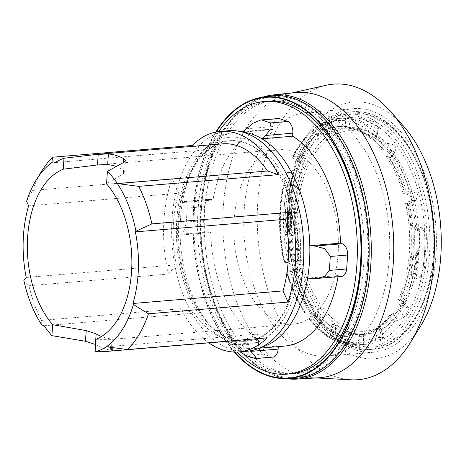 <?xml version="1.0" encoding="UTF-8"?>
<svg xmlns="http://www.w3.org/2000/svg" width="464" height="464" viewBox="0 0 464 464"><rect width="100%" height="100%" fill="white"/><g stroke="black" fill="none" stroke-linecap="round" stroke-linejoin="round"><path stroke-width="0.35" stroke-dasharray="2.32 1.74" d="M295.15 92.585A143.098 84.929 -94.8 0 0 289.403 93.537A143.098 84.929 -94.8 0 0 223.329 206.358A143.098 84.929 -94.8 0 0 313.264 377.771A143.098 84.929 -94.8 0 0 319.087 377.748M262.589 97.208A142.587 84.628 -94.8 0 0 201.48 208.319A142.587 84.628 -94.8 0 0 286.213 378.624M326.262 85.237A148.3 88.021 -94.8 0 0 257.787 202.159A148.3 88.021 -94.8 0 0 350.993 379.807M403.402 126.034A128.754 76.415 -94.8 0 0 287.947 204.525A128.754 76.415 -94.8 0 0 331.986 341.498A128.754 76.415 -94.8 0 0 420.251 326.72M435.951 254.968A122.218 72.541 -94.8 0 0 353.179 108.657A122.218 72.541 -94.8 0 0 290.858 205.917A122.218 72.541 -94.8 0 0 373.63 352.228A122.218 72.541 -94.8 0 0 435.951 254.968M389.325 258.883A122.218 72.541 -94.8 0 0 306.553 112.566A122.218 72.541 -94.8 0 0 244.226 209.832A122.218 72.541 -94.8 0 0 326.998 356.143A122.218 72.541 -94.8 0 0 389.325 258.883M267.821 101.181A136.805 81.194 -94.8 0 0 198.058 210.053A136.805 81.194 -94.8 0 0 290.708 373.827M218.77 131.579A136.805 81.194 -94.8 0 0 194.428 210.36A136.805 81.194 -94.8 0 0 237.278 352.037M367.465 264.428A137.042 81.339 85.2 0 1 294.443 373.653A137.042 81.339 85.2 0 1 204.775 209.432A137.042 81.339 85.2 0 1 271.533 100.734A137.042 81.339 85.2 0 1 367.465 264.428M363.695 264.689A136.805 81.194 85.2 0 1 290.795 373.717A136.805 81.194 85.2 0 1 201.283 209.786A136.805 81.194 85.2 0 1 267.925 101.28A136.805 81.194 85.2 0 1 363.695 264.689M300.278 261.8A104.035 61.747 -94.8 0 0 271.185 157.922A104.035 61.747 -94.8 0 0 204.682 149.106A104.035 61.747 -94.8 0 0 176.767 220.052A104.035 61.747 -94.8 0 0 220.47 337.108A104.035 61.747 -94.8 0 0 300.278 261.8M242.985 132.199A108.628 64.473 -94.8 0 0 209.635 144.507A108.628 64.473 -94.8 0 0 202.843 151.914A108.628 64.473 -94.8 0 0 180.484 218.585A108.628 64.473 -94.8 0 0 218.179 334.643A108.628 64.473 -94.8 0 0 226.113 340.814A108.628 64.473 -94.8 0 0 261.052 347.391M272.994 357.1A10.057 5.968 85.2 0 1 271.84 357.007L263.372 354.148A10.057 5.968 85.2 0 1 258.419 342.432L231.136 344.723L227.969 341.985A108.64 64.479 85.2 0 1 218.184 334.648A108.64 64.479 85.2 0 1 180.142 235.062L210.795 232.487L208.962 231.867A10.057 5.968 85.2 0 1 203.632 220.603L204.583 206.66A10.057 5.968 85.2 0 1 209.658 199.23A10.057 5.968 85.2 0 1 211.172 199.427L183.889 201.718L182.352 202.617A108.64 64.479 85.2 0 1 202.843 151.908A108.64 64.479 85.2 0 1 235.892 132.13A108.64 64.479 85.2 0 1 242.278 132.124L242.382 132.031M183.889 201.718L185.066 201.295L186.83 202.582L187.236 208.116L186.284 222.059L184.521 230.451L181.679 234.158L180.142 235.062M269.416 96.181A141.758 84.135 -94.8 0 0 200.361 208.62A141.758 84.135 -94.8 0 0 293.115 378.491M215.853 132.06A141.282 83.856 -94.8 0 0 193.378 209.328A141.282 83.856 -94.8 0 0 234.32 352.048M216.323 131.967A140.824 83.584 -94.8 0 0 193.65 209.415A140.824 83.584 -94.8 0 0 234.801 352.06M368.103 265.327A140.824 83.584 -94.8 0 0 293.892 99.429A140.824 83.584 -94.8 0 0 200.912 208.806A140.824 83.584 -94.8 0 0 275.123 374.703A140.824 83.584 -94.8 0 0 368.103 265.327M228.462 130.732A110.647 65.673 -94.8 0 0 172.034 218.793A110.647 65.673 -94.8 0 0 246.976 351.254M208.806 342.85A110.647 65.673 85.2 0 1 180.983 308.699L41.418 320.415L41.812 324.974M23.832 280.262L28.907 285.743A110.647 65.673 -94.8 0 0 41.418 320.415M28.907 285.743L168.473 274.027A110.647 65.673 85.2 0 1 163.966 219.466A110.647 65.673 85.2 0 1 172.161 178.715L32.602 190.431L26.593 201.33M298.236 261.11A100.589 59.705 85.2 0 1 246.941 341.162A100.589 59.705 85.2 0 1 178.814 220.742A100.589 59.705 85.2 0 1 230.109 140.691A100.589 59.705 85.2 0 1 298.236 261.11M178.008 220.812A100.589 59.705 -94.8 0 0 246.135 341.231A100.589 59.705 -94.8 0 0 297.43 261.18A100.589 59.705 -94.8 0 0 229.303 140.754A100.589 59.705 -94.8 0 0 178.008 220.812M280.291 322.463A87.51 51.939 -94.8 0 0 293.439 324.139A87.51 51.939 -94.8 0 0 338.389 243.594A87.51 51.939 -94.8 0 0 291.949 151.397A87.51 51.939 -94.8 0 0 278.8 149.727A87.51 51.939 -94.8 0 0 233.85 230.272A87.51 51.939 -94.8 0 0 280.291 322.463M115.832 166.425A87.51 51.939 85.2 0 1 122.757 169.685L124.648 172.138L123.389 173.704L106.546 183.837M95.944 339.335L112.097 339.364L113.262 339.207L111.221 338.935A87.51 51.939 85.2 0 1 103.617 337.293A87.51 51.939 85.2 0 1 101.535 336.516M55.245 162.557L205.297 149.959A98.577 58.51 85.2 0 1 222.598 143.84M194.242 146.224L205.297 149.959M95.59 344.584A98.577 58.51 -94.8 0 0 110.461 350.088L112.485 350.61L105.978 351.48M42.015 170.659A110.647 65.673 -94.8 0 0 32.602 190.431M26.216 277.46L176.262 264.863A96.564 57.316 85.2 0 1 178.669 193.262L172.161 178.715M168.473 274.027L176.262 264.863M28.617 205.854L178.669 193.262M44.121 325.751L194.167 313.154L180.983 308.699M106.418 346.782L256.395 334.19A98.577 58.51 85.2 0 1 241.808 339.973M239.088 340.309A98.577 58.51 85.2 0 1 194.167 313.154M267.189 337.838L256.395 334.19M231.142 344.723L240.021 351.84M261.006 347.408A108.64 64.479 85.2 0 1 254.063 348.638A108.64 64.479 85.2 0 1 247.677 348.644L250.218 350.848M341.608 276.387A10.057 5.968 85.2 0 1 340.095 276.196L338.256 275.575L307.603 278.151M247.677 348.644L278.33 346.069A108.64 64.479 -94.8 0 0 284.722 346.069M338.065 276.689A108.64 64.479 -94.8 0 0 338.256 275.575M278.33 346.069L278.296 346.608M271.84 357.007L254.492 358.463M263.372 354.148L246.024 355.604M258.419 342.432L258.628 339.41L227.969 341.985M210.795 232.487A108.64 64.479 -94.8 0 0 258.628 339.41M242.278 132.124L272.936 129.549L273.139 126.527A10.057 5.968 85.2 0 1 278.272 118.523M272.936 129.549A108.64 64.479 -94.8 0 0 266.545 129.555A108.64 64.479 -94.8 0 0 213.011 200.048L182.352 202.617M211.172 199.427L213.011 200.048M203.632 220.603L186.284 222.059M204.583 206.66L187.236 208.116M366.67 114.335A119.202 70.748 85.2 0 1 429.919 239.905A119.202 70.748 85.2 0 1 368.694 349.618A119.202 70.748 85.2 0 1 350.784 347.333A119.202 70.748 85.2 0 1 313.467 315.421A119.202 70.748 85.2 0 1 299.999 154.976A119.202 70.748 85.2 0 1 348.754 112.056A119.202 70.748 85.2 0 1 366.67 114.335M389.342 315.549L390.955 315.41L391.987 313.884L393.194 313.786L399.429 310.265A103.605 61.492 -94.8 0 0 403.465 303.415L403.558 300.875L401.273 300.08L400.067 300.179L399.017 301.681L397.404 301.82L400.304 305.817A2.013 1.137 25.4 0 0 402.885 307.017L406.11 306.745L408.395 307.539L408.308 310.085A113.668 67.466 85.2 0 1 404.312 316.993L398.118 320.566L394.887 320.833L392.295 319.615L389.342 315.549A105.618 62.686 85.2 0 1 374.605 330.148L376.049 335.866L378.143 337.641L381.367 337.369L383.508 337.786L381.025 339.439L372.638 340.808L370.539 339.033L369.095 333.314A105.618 62.686 85.2 0 1 355.459 337.102A105.618 62.686 85.2 0 1 339.59 335.078A105.618 62.686 85.2 0 1 311.64 313.896L309.5 318.403L309.5 319.47L310.399 319.766L313.629 319.499L315.735 318.362L314.006 314.673L308.792 312.835L305.567 313.107L304.633 312.765L304.662 311.738L306.808 307.232A105.618 62.686 85.2 0 1 290.075 269.833L286.433 272.095L291.804 271.568L293.016 266.087L288.103 262.438L284.032 262.566L287.674 260.31L292.407 259.37A103.605 61.492 85.2 0 1 294.263 179.226L291.259 178.037L289.646 178.176L286.694 174.104L286.45 173.171L287.32 172.614L290.551 172.347L295.986 167.73A113.668 67.466 85.2 0 1 299.123 159.633L299.112 156.948L296.821 156.148L293.59 156.414A2.013 1.137 25.4 0 0 292.743 156.884A2.013 1.137 25.4 0 0 292.946 157.888L295.846 161.884A105.618 62.686 85.2 0 1 318.646 133.557L317.202 127.832L317.747 125.993L326.679 124.253L329.173 122.641L327.068 122.357L323.391 122.751L322.706 124.665L324.15 130.39L325.769 130.251A105.618 62.686 85.2 0 1 339.404 126.469A105.618 62.686 85.2 0 1 355.273 128.487A105.618 62.686 85.2 0 1 377.957 143.643A105.618 62.686 85.2 0 1 383.218 149.675L381.605 149.808L383.751 145.302L386.077 143.666L389.302 143.393L394.586 145.093L396.285 148.845L394.139 150.058L390.914 150.324L388.583 151.966L386.442 156.472L388.055 156.339L389.36 157.673L390.566 157.569L392.712 156.351L391.024 152.598L385.735 150.904L384.523 151.009L383.218 149.675M324.15 130.39A105.618 62.686 85.2 0 1 337.786 126.602A105.618 62.686 85.2 0 1 353.661 128.627A105.618 62.686 85.2 0 1 381.605 149.808M325.769 130.251L328.263 131.991A103.605 61.492 85.2 0 1 341.585 128.302A103.605 61.492 85.2 0 1 357.158 130.285A103.605 61.492 85.2 0 1 379.407 145.151A103.605 61.492 85.2 0 1 384.523 151.009M350.413 329.283A100.589 59.705 85.2 0 1 297.401 210.784A100.589 59.705 85.2 0 1 363.817 132.658A100.589 59.705 85.2 0 1 416.823 251.157A100.589 59.705 85.2 0 1 350.413 329.283M376.606 137.802A2.013 0.406 -176.1 0 1 375.921 137.941A2.013 0.406 -176.1 0 1 374.848 137.953L376.606 137.802L376.397 137.008L370.823 133.301L365.029 130.512L357.06 128.261L348.934 127.722L350.482 117.589L357.587 118.14L364.576 119.886L377.951 126.875L378.491 127.716L377.209 128.366L372.923 127.298L359.148 120.344L344.856 117.989L350.482 117.589M345.378 127.989A2.013 0.406 -176.1 0 1 346.063 127.849A2.013 0.406 -176.1 0 1 347.136 127.844L345.245 128.006L352.425 128.406L359.322 130.106L373.102 137.286L372.923 127.298M413.221 275.581A2.013 1.566 -71.3 0 1 412.322 275.97A2.013 1.566 -71.3 0 1 411.626 275.831A2.013 1.566 -71.3 0 1 411.469 275.726L413.221 275.581L414.346 273.946C417.722 259.544 418.754 244.47 417.426 228.723L416.533 227.058L414.775 227.203A2.013 1.566 -71.3 0 1 415.674 226.815A2.013 1.566 -71.3 0 1 415.988 226.826A2.013 1.566 -71.3 0 1 416.533 227.058M421.324 275.941L418.197 279.009L417.177 278.812L416.295 276.364C418.928 261.945 419.955 246.871 419.375 231.142L421.689 227.795L422.17 227.812L424.403 230.718C425.517 246.401 424.49 261.476 421.324 275.941L414.346 273.946M414.775 227.203L414.132 229.001C414.874 244.795 413.842 259.869 411.046 274.224L411.469 275.726M378.311 123.209L351.231 114.051L358.243 114.48L365.151 116.162L371.867 119.086L378.311 123.209A117.189 69.554 85.2 0 1 426.863 231.745C428.104 247.248 427.089 262.114 423.823 276.329A117.189 69.554 85.2 0 1 362.993 347.89L356.3 347.437L349.496 345.744L335.913 338.737A117.189 69.554 85.2 0 1 312.62 314.128A117.189 69.554 85.2 0 1 287.361 230.202C286.682 214.646 287.692 199.781 290.4 185.612L287.361 230.202M333.732 324.464A2.013 0.406 3.9 0 0 332.659 324.475A2.013 0.406 3.9 0 0 331.975 324.609L333.732 324.464M333.372 324.411L335.82 325.473M335.658 335.118L331.366 334.051L330.084 334.701L330.623 335.542L343.998 342.525L350.993 344.276L358.092 344.827L363.718 344.427L349.433 342.072L335.658 335.118L335.472 325.131L349.253 332.311L356.155 334.01L363.329 334.411L361.444 334.573A2.013 0.406 3.9 0 0 362.512 334.567A2.013 0.406 3.9 0 0 363.202 334.428M361.81 334.544L359.275 334.701M297.111 186.69A2.013 1.566 108.7 0 0 296.954 186.586A2.013 1.566 108.7 0 0 296.252 186.447A2.013 1.566 108.7 0 0 295.353 186.835L297.111 186.69L297.528 188.193C294.733 202.548 293.706 217.622 294.443 233.415L293.799 235.207L292.047 235.358A2.013 1.566 108.7 0 0 292.593 235.59A2.013 1.566 108.7 0 0 292.9 235.602A2.013 1.566 108.7 0 0 293.805 235.213M292.285 186.052L291.404 183.605L290.377 183.408L287.257 186.476C284.084 200.941 283.057 216.015 284.171 231.698L286.404 234.598L286.885 234.622L289.2 231.275C288.62 215.545 289.652 200.471 292.285 186.052L297.528 188.193M292.047 235.358L291.148 233.694C289.826 217.947 290.853 202.872 294.234 188.471L295.353 186.835M349.305 127.716L346.77 127.873M350.21 332.23A103.605 61.492 85.2 0 1 295.232 223.085A103.605 61.492 85.2 0 1 348.447 127.728A103.605 61.492 85.2 0 1 364.014 129.711A103.605 61.492 85.2 0 1 418.992 238.856A103.605 61.492 85.2 0 1 365.777 334.213A103.605 61.492 85.2 0 1 350.21 332.23M358.092 344.827L359.646 334.695L351.515 334.155L344.532 332.276L336.806 328.558L332.178 325.409L331.975 324.609M369.095 333.314L370.713 333.181L372.244 331.105A103.605 61.492 85.2 0 1 358.921 334.793A103.605 61.492 85.2 0 1 343.354 332.804A103.605 61.492 85.2 0 1 315.99 312.086L313.258 313.757L311.64 313.896M306.808 307.232L308.421 307.093L311.153 305.422L312.359 305.324L317.573 307.168L319.302 310.857L317.196 311.982L315.99 312.086M311.153 305.422A103.605 61.492 85.2 0 1 294.808 268.894L290.075 269.833M292.407 259.37L293.613 259.272L298.52 262.92L297.32 268.395L294.808 268.894M295.846 161.884L297.459 161.75L300.446 162.91L301.652 162.812L303.949 163.612L303.966 166.303A103.605 61.492 -94.8 0 0 300.869 174.458L295.469 179.127L294.263 179.226M300.446 162.91A103.605 61.492 85.2 0 1 322.758 135.157L320.259 133.417L318.646 133.557M328.263 131.991L331.58 132.165L329.086 133.783L322.758 135.157M370.713 333.181A105.618 62.686 85.2 0 1 357.071 336.963A105.618 62.686 85.2 0 1 341.202 334.944A105.618 62.686 85.2 0 1 313.258 313.757M386.442 156.472A105.618 62.686 85.2 0 1 403.17 193.871L406.481 191.968L412.421 190.924L417.449 194.509L416.138 200.042L408.883 201.492L405.577 203.394A105.618 62.686 85.2 0 1 397.404 301.82M364.687 119.88A113.668 67.466 85.2 0 1 425.001 239.621A113.668 67.466 85.2 0 1 366.624 344.242A113.668 67.466 85.2 0 1 349.537 342.061A113.668 67.466 85.2 0 1 289.223 222.32A113.668 67.466 85.2 0 1 347.606 117.705A113.668 67.466 85.2 0 1 364.687 119.88M388.055 156.339A105.618 62.686 85.2 0 1 404.788 193.732L403.17 193.871M389.36 157.673A103.605 61.492 85.2 0 1 405.698 194.196L404.788 193.732M308.421 307.093A105.618 62.686 85.2 0 1 291.694 269.7M405.577 203.394L407.189 203.255L408.105 203.719L410.628 203.215L411.945 197.676L406.911 194.097L405.698 194.196M408.105 203.719A103.605 61.492 85.2 0 1 400.067 300.179M391.987 313.884A103.605 61.492 85.2 0 1 377.754 327.938L376.217 330.014L374.605 330.148M372.244 331.105L378.618 329.916L381.101 328.263L377.754 327.938M372.754 136.938L375.202 138.005M407.189 203.255A105.618 62.686 85.2 0 1 399.017 301.681M390.955 315.41A105.618 62.686 85.2 0 1 376.217 330.014M297.459 161.75A105.618 62.686 85.2 0 1 320.259 133.417M289.287 260.176A105.618 62.686 85.2 0 1 291.259 178.037M287.674 260.31A105.618 62.686 85.2 0 1 289.646 178.176M335.913 338.737L362.993 347.89M423.823 276.329L426.863 231.745M290.4 185.612A117.189 69.554 85.2 0 1 299.379 156.391A117.189 69.554 85.2 0 1 351.231 114.051M124.178 162.151L123.389 173.704M123.238 162.603L122.757 169.685M112.097 339.364L111.308 350.912M111.221 338.935L110.461 350.088M340.095 276.196L312.823 278.487M273.139 126.527L245.856 128.818M208.962 231.867L181.679 234.158M371.995 116.035A116.992 69.438 85.2 0 1 433.649 253.854A116.992 69.438 85.2 0 1 356.404 344.717A116.992 69.438 85.2 0 1 294.75 206.898A116.992 69.438 85.2 0 1 371.995 116.035M354.653 347.008A119.202 70.748 85.2 0 1 291.398 221.438A119.202 70.748 85.2 0 1 352.623 111.731A119.202 70.748 85.2 0 1 370.533 114.011A119.202 70.748 85.2 0 1 433.788 239.581A119.202 70.748 85.2 0 1 372.563 349.293A119.202 70.748 85.2 0 1 354.653 347.008M323.843 122.624A113.668 67.466 85.2 0 1 338.732 118.448L338.732 118.448A113.668 67.466 85.2 0 1 355.813 120.623A113.668 67.466 85.2 0 1 386.077 143.666M322.706 124.665A111.656 66.271 85.2 0 1 354.067 122.728A111.656 66.271 85.2 0 1 383.751 145.302M376.397 137.008L377.951 126.875M345.639 128L345.454 118.013M414.132 229.001L419.375 231.142M291.148 233.694L284.171 231.698M370.539 339.033A111.656 66.271 85.2 0 1 339.184 340.976A111.656 66.271 85.2 0 1 309.5 318.403M372.638 340.808A113.668 67.466 85.2 0 1 357.75 344.984A113.668 67.466 85.2 0 1 340.663 342.809A113.668 67.466 85.2 0 1 310.399 319.766M390.914 150.324A113.668 67.466 85.2 0 1 409.196 191.197M411.597 200.721A113.668 67.466 85.2 0 1 402.885 307.017M394.887 320.833A113.668 67.466 85.2 0 1 378.143 337.641M309.5 319.47C318.745 331.128 328.964 338.882 340.153 342.745C346.016 344.723 351.88 345.471 357.75 344.984L366.624 344.242M394.139 150.058L390.566 157.569M389.302 143.393L385.735 150.904M305.567 313.107A113.668 67.466 85.2 0 1 287.28 272.235M284.879 262.711A113.668 67.466 85.2 0 1 287.32 172.614M293.59 156.414A113.668 67.466 85.2 0 1 318.333 125.79M388.583 151.966A111.656 66.271 85.2 0 1 406.481 191.968M313.629 319.499L317.196 311.982M308.792 312.835L312.359 305.324M304.662 311.738A111.656 66.271 85.2 0 1 286.769 271.736M393.194 313.786L398.118 320.566M403.465 303.415L408.308 310.085M399.429 310.265L404.312 316.993M401.273 300.08L406.11 306.745M408.883 201.492A111.656 66.271 85.2 0 1 400.304 305.817M392.295 319.615A111.656 66.271 85.2 0 1 376.049 335.866M290.551 172.347L295.469 179.127M299.123 159.633L303.966 166.303M295.986 167.73L300.869 174.458M296.821 156.148L301.652 162.812M292.946 157.888A111.656 66.271 85.2 0 1 317.202 127.832M284.368 262.212A111.656 66.271 85.2 0 1 286.694 174.104M290.51 271.962L296.02 268.795M288.103 262.438L293.613 259.272M381.367 337.369L378.96 327.833M375.863 340.535L373.456 331M414.828 200.448L409.312 203.621M412.421 190.924L406.911 194.097M327.068 122.357L329.475 131.886M321.564 125.524L323.971 135.053M294.443 233.415L289.2 231.275M294.234 188.471L287.257 186.476M362.941 334.416L363.121 344.404M332.178 325.409L330.623 335.542M417.426 228.723L424.403 230.718M411.046 274.224L416.295 276.364M313.264 377.771L316.187 377.928M306.553 112.566L353.179 108.657M290.795 373.717L294.443 373.653M204.682 149.106L209.635 144.507M246.135 341.231L246.941 341.162M112.068 339.364L293.439 324.139M97.452 164.946L278.8 149.727M229.303 140.754L230.109 140.691M124.654 172.138L125.431 160.735M112.485 350.61L113.262 339.207M220.47 337.108L226.113 340.814M254.063 348.638L259.225 348.209M235.892 132.13L241.054 131.695M242.91 131.538L266.545 129.555M185.066 201.295L209.658 199.23M267.925 101.28L271.533 100.734M326.998 356.143L373.63 352.228M289.403 93.537L292.256 92.893M348.754 112.056L352.623 111.731C358.765 111.221 364.907 112.004 371.043 114.074C403.094 124.079 430.122 172.202 433.944 224.959C440.029 288.016 411.179 347.536 372.563 349.293L368.694 349.618M347.606 117.705L338.732 118.448C333.454 118.894 328.344 120.327 323.391 122.745M339.404 126.469L337.786 126.602M376.751 137.582L378.491 127.716M345.245 128.006L344.856 117.989M296.954 186.586L291.404 183.605M292.593 235.59L286.404 234.604M348.447 127.728L341.585 128.302M392.712 156.351L396.285 148.845M319.302 310.857L315.735 318.362M357.071 336.963L355.459 337.102M304.633 312.765C296.902 301.13 290.835 287.576 286.433 272.095M408.395 307.533L403.558 300.875M365.777 334.213L358.921 334.793M303.949 163.612L299.112 156.948M292.743 156.884C299.35 143.069 307.684 132.768 317.747 125.993M286.445 173.171C278.139 201.306 277.333 231.107 284.026 262.566M297.32 268.395L291.81 271.568M381.101 328.263L383.508 337.786M410.628 203.215L416.138 200.042M331.58 132.165L329.173 122.641M363.329 334.411L363.724 344.427M331.83 324.835L330.084 334.701M312.62 314.128L313.467 315.421M299.379 156.391L299.999 154.976M415.988 226.826L422.17 227.812M411.626 275.831L417.177 278.812M379.407 145.151L377.957 143.643"/><path stroke-width="0.7" d="M286.213 378.624A142.587 84.628 -94.8 0 0 296.896 379.1L319.087 377.748A143.098 84.929 -94.8 0 0 393.217 263.784A143.098 84.929 -94.8 0 0 295.15 92.585L273.041 94.952A142.587 84.628 -94.8 0 0 262.589 97.208M296.896 379.1A142.587 84.628 -94.8 0 0 370.759 265.541A142.587 84.628 -94.8 0 0 273.041 94.952M316.187 377.928L350.993 379.807A148.3 88.021 -94.8 0 0 410.182 342.908A148.3 88.021 -94.8 0 0 433.852 261.679A148.3 88.021 -94.8 0 0 390.775 111.754A148.3 88.021 -94.8 0 0 326.262 85.237L292.256 92.893M410.182 342.908L420.251 326.72A128.754 76.415 -94.8 0 0 440.8 256.198A128.754 76.415 -94.8 0 0 403.402 126.034L390.775 111.754M237.278 352.037A136.805 81.194 -94.8 0 0 287.077 374.135L290.708 373.827A136.805 81.194 -94.8 0 0 360.47 264.956A136.805 81.194 -94.8 0 0 267.821 101.181L264.19 101.488A136.805 81.194 -94.8 0 0 218.77 131.579M287.077 374.135A136.805 81.194 -94.8 0 0 356.839 265.263A136.805 81.194 -94.8 0 0 264.19 101.488M261.052 347.391A108.628 64.473 -94.8 0 0 309.453 262.183A108.628 64.473 -94.8 0 0 242.985 132.199M279.427 118.61L260.733 119.996L278.272 118.523A10.057 5.968 85.2 0 1 279.427 118.61L287.895 121.475A10.057 5.968 85.2 0 1 292.842 133.191L265.565 135.476L261.98 138.788A108.64 64.479 85.2 0 1 309.813 245.705L340.472 243.136L342.304 243.757A10.057 5.968 85.2 0 1 347.635 255.02L330.293 256.476L329.341 270.419L324.649 276.382L317.011 278.452L341.608 276.387A10.057 5.968 85.2 0 0 346.683 268.963L329.341 270.419M330.293 256.476L324.765 248.692L315.021 246.048L309.813 245.705M265.559 135.476L271.063 128.644L270.553 122.931L262.085 120.072M260.733 119.996L252.938 123.296L242.382 132.031M234.32 352.048A141.282 83.856 -94.8 0 0 285.83 378.63L293.115 378.491A141.758 84.135 -94.8 0 0 368.654 265.512A141.758 84.135 -94.8 0 0 269.416 96.181L262.206 97.266A141.282 83.856 -94.8 0 0 215.853 132.06M285.83 378.63A141.282 83.856 -94.8 0 0 361.114 266.029A141.282 83.856 -94.8 0 0 262.206 97.266M234.801 352.06A140.824 83.584 -94.8 0 0 360.841 265.936A140.824 83.584 -94.8 0 0 312.794 116.238A140.824 83.584 -94.8 0 0 216.323 131.967M106.256 346.759L127.629 349.554L267.189 337.838A110.647 65.673 85.2 0 1 238.908 351.932L246.976 351.254A110.647 65.673 -94.8 0 0 303.398 263.198A110.647 65.673 -94.8 0 0 228.462 130.732L220.394 131.411A110.647 65.673 85.2 0 1 278.313 174.644L138.753 186.36L117.38 183.564M132.965 303.485A96.564 57.316 -94.8 0 0 135.372 231.884L135.964 231.188L151.914 223.886L291.479 212.17A110.647 65.673 85.2 0 1 295.33 263.877A110.647 65.673 85.2 0 1 288.022 302.076L148.457 313.792L133.423 304.517L132.965 303.485L283.017 290.893L288.022 302.076M127.629 349.554A110.647 65.673 -94.8 0 0 148.457 313.792M238.908 351.932A110.647 65.673 85.2 0 1 208.806 342.85M101.535 336.516A87.51 51.939 85.2 0 1 96.135 333.836L86.188 330.606L52.652 324.701A87.51 51.939 85.2 0 1 27.649 236.71A87.51 51.939 85.2 0 1 63.255 169.198L97.428 164.952L107.677 164.587A87.51 51.939 85.2 0 1 115.281 166.234A87.51 51.939 85.2 0 1 115.832 166.425M135.964 231.188A99.586 59.108 -94.8 0 0 115.321 180.554A98.577 58.51 -94.8 0 0 107.399 171.32L106.546 183.837A87.51 51.939 85.2 0 1 131.55 271.829A87.51 51.939 85.2 0 1 95.944 339.335L95.091 351.851A98.577 58.51 -94.8 0 0 103.89 348.267A99.586 59.108 -94.8 0 0 133.429 304.523M63.255 169.198L63.997 158.247A98.577 58.51 -94.8 0 0 55.245 162.557L52.942 161.779A99.586 59.108 -94.8 0 0 36.337 179.812A99.586 59.108 -94.8 0 0 26.593 201.33L28.617 205.854A96.564 57.316 -94.8 0 0 26.216 277.46L23.832 280.262A99.586 59.108 -94.8 0 0 41.812 324.974L44.121 325.751A98.577 58.51 -94.8 0 0 51.904 335.652L52.652 324.701M107.399 171.32L124.178 162.151L125.425 160.735L123.517 158.537A98.577 58.51 -94.8 0 0 108.402 153.949L96.408 154.437L63.997 158.247M51.904 335.652L85.463 341.26L95.41 344.479A98.577 58.51 -94.8 0 0 95.59 344.584M135.372 231.884L285.424 219.286A96.564 57.316 85.2 0 1 283.017 290.893M291.479 212.17L285.424 219.286M151.914 223.886A110.647 65.673 -94.8 0 0 138.753 186.36M96.408 154.437L222.598 143.84A98.577 58.51 85.2 0 1 267.519 170.996L117.543 183.587L115.321 180.554M103.884 348.267L106.418 346.782M52.942 161.779L52.548 157.221L192.108 145.505L194.242 146.224M267.519 170.996L278.313 174.644M192.108 145.505A110.647 65.673 85.2 0 1 220.394 131.411M52.548 157.221A110.647 65.673 -94.8 0 0 42.015 170.659L36.337 179.812M241.808 339.973A98.577 58.51 85.2 0 1 239.088 340.309L105.978 351.48L95.091 351.851M240.021 351.84L246.024 355.604L255.461 358.573L255.258 355.94L250.218 350.848M317.011 278.452L307.603 278.151A108.64 64.479 85.2 0 1 261.006 347.408M347.635 255.02L346.683 268.963M259.225 348.209L284.722 346.069A108.64 64.479 -94.8 0 0 338.065 276.689M278.296 346.608L278.127 349.096A10.057 5.968 85.2 0 1 272.994 357.1L255.461 358.573M340.472 243.136A108.64 64.479 -94.8 0 0 292.639 136.213L261.98 138.788M292.842 133.191L292.639 136.213M287.895 121.475L270.553 122.931M98.211 154.286L97.486 164.946M86.188 330.606L85.463 341.26M108.402 153.949L107.677 164.587M96.135 333.836L95.41 344.479M123.517 158.537L123.238 162.603M342.304 243.757L315.021 246.042M278.127 349.096L250.844 351.387M241.054 131.695L242.91 131.538"/></g></svg>
